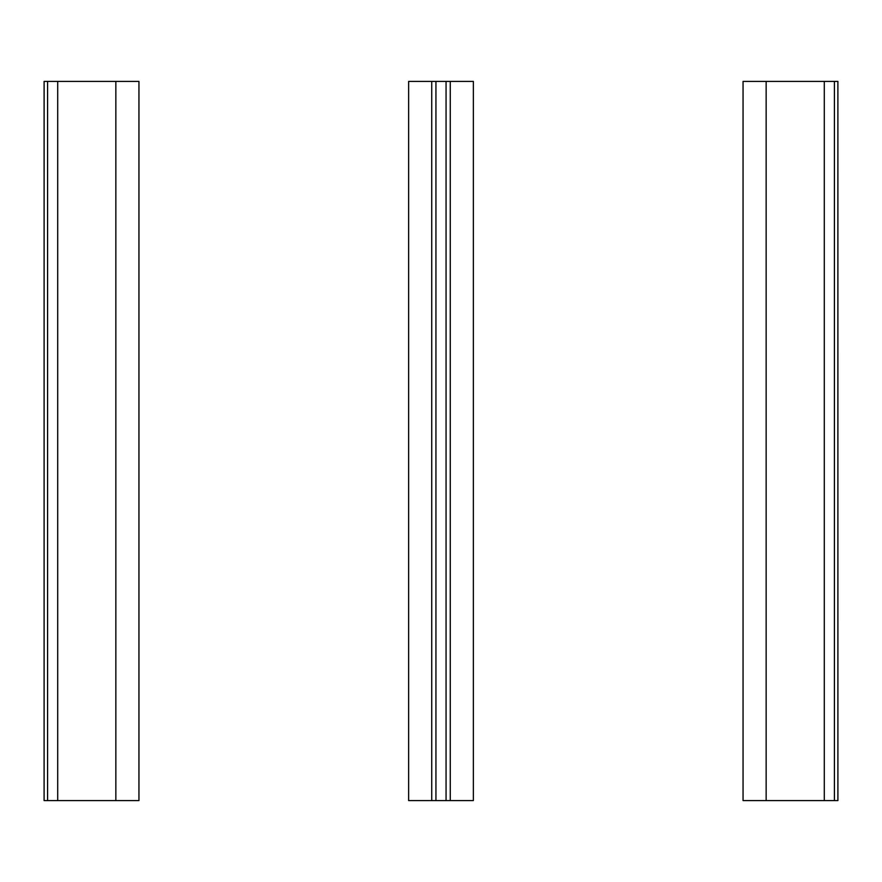 <?xml version="1.0" encoding="UTF-8"?>
<svg xmlns="http://www.w3.org/2000/svg" width="882" height="882" viewBox="0 0 882 882"><rect width="100%" height="100%" fill="white"/><g stroke="black" fill="none" stroke-linecap="round" stroke-linejoin="round"><path stroke-width="1.32" d="M834.416 800.591L834.416 81.409L837.889 81.409L837.9 800.591L766.149 800.591L766.149 81.409L824.295 81.409L824.295 800.591M834.416 81.409L824.295 81.409M766.149 800.591L743.052 800.591L743.052 81.409L766.149 81.409M450.272 81.409L450.272 800.591L473.358 800.591L473.358 81.409L408.642 81.409L408.642 800.591L431.728 800.591L431.728 81.409M450.272 800.591L435.94 800.591L435.94 81.409M431.728 800.591L435.94 800.591M44.1 800.591L115.851 800.591L115.851 81.409L44.111 81.409L44.1 800.591M115.851 800.591L138.948 800.591L138.948 81.409L115.851 81.409M446.06 800.591L446.06 81.409M47.584 800.591L47.584 81.409M57.705 800.591L57.705 81.409"/></g></svg>
